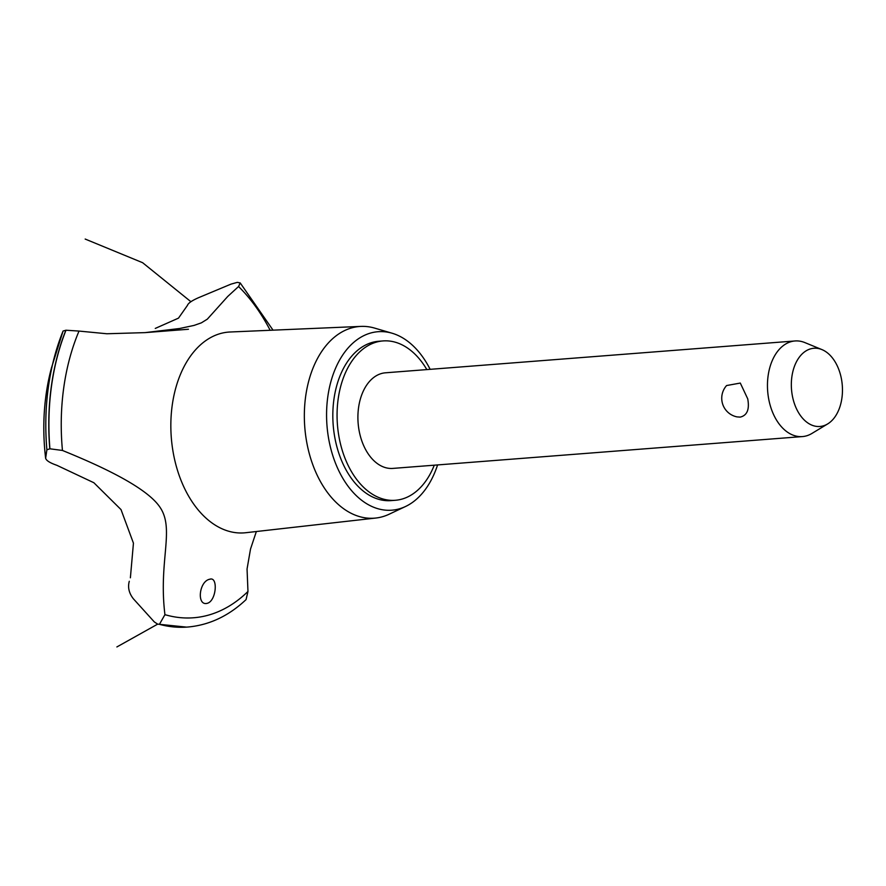 <?xml version="1.0" encoding="UTF-8"?>
<svg xmlns="http://www.w3.org/2000/svg" width="886" height="886" viewBox="0 0 886 886"><rect width="100%" height="100%" fill="white"/><g stroke="black" fill="none" stroke-linecap="round" stroke-linejoin="round"><path stroke-width="1.33" d="M426.842 369.584A79.917 51.897 85.6 0 0 382.974 340.933L378.732 341.265A79.917 51.897 85.6 0 0 334.387 435.048A79.917 51.897 85.6 0 0 391.114 500.612L395.355 500.28A79.917 51.897 85.6 0 0 434.273 465.194M382.974 340.933A79.917 51.897 85.6 0 0 338.629 434.716A79.917 51.897 85.6 0 0 395.355 500.28M827.679 423.918L811.897 433.464A47.944 31.143 -94.4 0 1 802.439 436.576L392.875 468.406A47.944 31.143 -94.4 0 1 358.841 429.079A47.944 31.143 -94.4 0 1 385.443 372.807L795.008 340.966A47.944 31.143 -94.4 0 1 804.842 342.583L821.898 349.582A39.228 25.472 85.6 0 0 792.095 394.292A39.228 25.472 85.6 0 0 827.679 423.918A39.228 25.472 85.6 0 0 841.7 380.437A39.228 25.472 85.6 0 0 821.898 349.582M726.598 385.543L740.297 383.062L747.729 398.844C749.656 409.376 747.153 415.456 740.22 417.107L737.063 416.896A19.016 19.016 0 0 1 726.598 385.543M802.439 436.576A47.944 31.143 -94.4 0 1 768.395 397.238A47.944 31.143 -94.4 0 1 795.008 340.966M430.142 369.329A89.508 58.133 85.6 0 0 392.055 333.214A89.508 58.133 85.6 0 0 328.318 436.743A89.508 58.133 85.6 0 0 405.522 506.504A89.508 58.133 85.6 0 0 437.573 464.94M392.055 333.214L374.678 328.119A96.12 62.43 85.6 0 0 360.979 326.402A96.12 62.43 85.6 0 0 306.224 439.301A96.12 62.43 85.6 0 0 375.874 518.033A96.12 62.43 85.6 0 0 389.142 514.223L405.522 506.504M360.979 326.402L230.172 331.995A100.694 65.398 85.6 0 0 220.47 333.535A100.694 65.398 85.6 0 0 172.814 450.254A100.694 65.398 85.6 0 0 245.765 532.719L375.874 518.033M207.379 603.288C196.504 606.378 198.929 581.371 209.617 579.267C218.321 575.989 216.439 600.819 207.379 603.288L206.416 603.466M159.336 624.309A190.202 123.519 85.6 0 0 186.581 627.122L157.653 624.132L159.458 624.298L164.929 614.651A181.409 117.816 85.6 0 0 208.409 615.139A181.409 117.816 85.6 0 0 247.969 591.46L247.05 569.011L250.516 549.043L256.353 531.522M62.186 450.343C89.94 461.684 144.739 484.797 159.801 506.98C175.173 529.042 158.184 560.672 164.984 615.061M187.4 305.504C188.087 303.222 191.919 300.575 198.863 297.563L230.936 284.151L237.271 282.368L240.217 282.944L238.567 286.521L227.746 296.445L207.324 319.159L201.344 322.858L194.056 325.417L179.614 328.507L145.06 332.627L106.852 333.756L79.02 331.076A181.409 117.816 85.6 0 0 62.452 450.453L49.926 448.803L46.88 449.778L45.651 458.228C46.216 460.565 49.97 462.924 56.914 465.316M79.02 331.076L65.996 330.223L63.083 331.032A187.544 121.803 85.6 0 0 54.622 356.216A187.544 121.803 85.6 0 0 54.611 356.25A187.544 121.803 85.6 0 0 46.88 449.778M51.543 367.624A164.442 106.796 85.6 0 0 45.651 458.228L45.651 458.472C41.897 426.83 43.857 396.551 51.543 367.624L63.083 331.032M130.386 577.805L133.443 543.162L121.017 509.594L93.872 482.737L56.793 465.272M155.26 328.429L178.496 318.129L187.4 305.46M209.617 579.267L210.558 579.09M157.653 624.132L154.308 621.917L133.365 598.781C128.979 593.166 127.617 587.329 129.29 581.271M159.458 624.298A190.202 123.519 85.6 0 0 187.677 627.033A190.202 123.519 85.6 0 0 188.629 626.956C209.794 624.874 228.942 615.759 246.064 599.6L247.969 591.46M270.164 330.29A181.409 117.816 85.6 0 0 238.567 286.521M186.581 627.122A190.202 123.519 85.6 0 0 187.555 627.044A190.202 123.519 85.6 0 0 187.611 627.044M65.874 330.223A190.202 123.519 85.6 0 0 49.804 448.814M65.996 330.223A190.202 123.519 85.6 0 0 49.926 448.803M188.43 329.26L145.06 332.627M116.886 646.946L157.686 624.132M190.922 301.716L142.613 262.699L85.178 239.054M273.032 330.157L240.217 282.944"/></g></svg>
